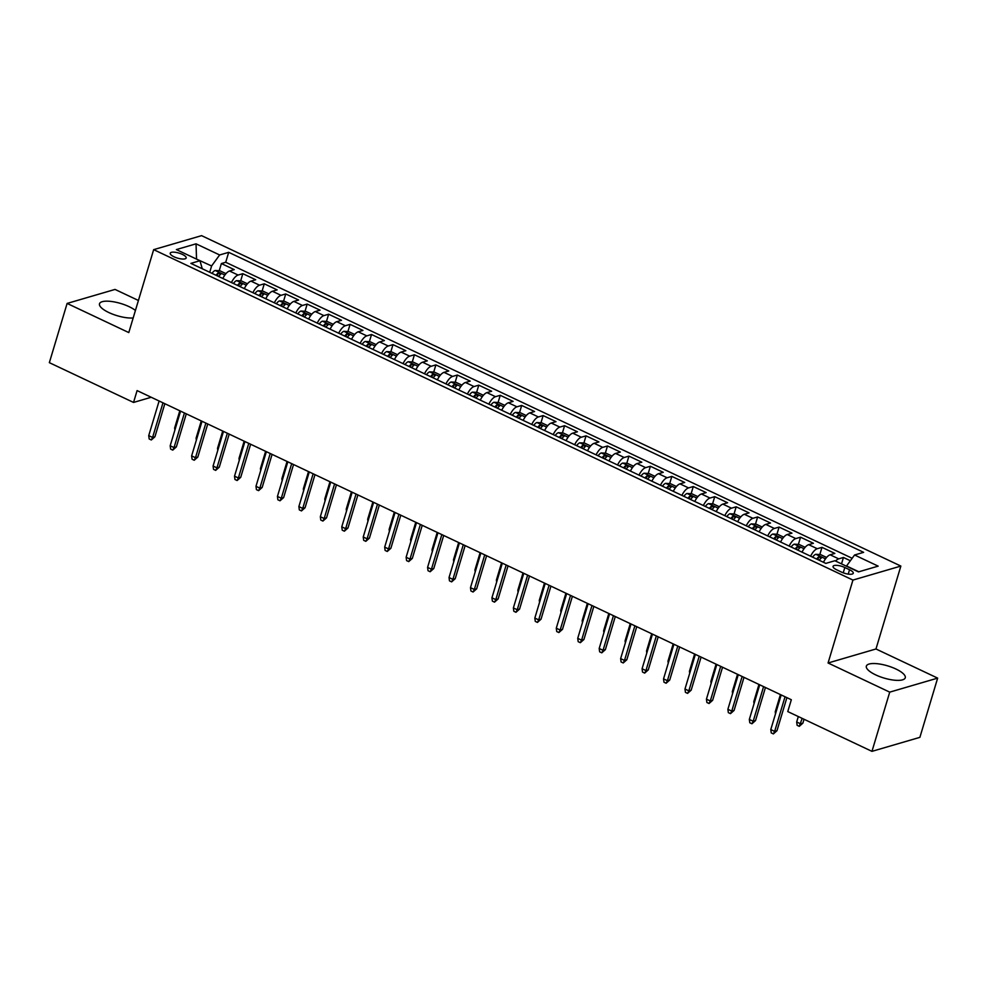 <?xml version="1.0" encoding="UTF-8"?>
<svg xmlns="http://www.w3.org/2000/svg" width="987" height="987" viewBox="0 0 987 987"><rect width="100%" height="100%" fill="white"/><g stroke="black" fill="none" stroke-linecap="round" stroke-linejoin="round"><path stroke-width="1.48" d="M135.429 310.449A20.32 6.366 16.7 0 0 129.063 306.649A20.32 6.366 16.7 0 0 99.502 303.762A20.32 6.366 16.7 0 0 108.866 312.558A20.32 6.366 16.7 0 0 133.171 317.95M875.703 674.898A20.32 6.366 16.7 0 0 905.264 677.785A20.32 6.366 16.7 0 0 895.912 669.001A20.32 6.366 16.7 0 0 866.352 666.114A20.32 6.366 16.7 0 0 875.703 674.898M174.057 256.805A8.34 2.616 16.7 0 0 186.185 257.989A8.34 2.616 16.7 0 0 182.348 254.387A8.34 2.616 16.7 0 0 170.22 253.203A8.34 2.616 16.7 0 0 174.057 256.805M138.414 300.467L115.035 289.425L67.116 303.428L49.35 362.661L133.541 402.437L151.221 397.267M900.86 566.069L201.582 235.646L153.664 249.649L852.941 580.072L900.86 566.069L875.975 648.977L828.068 662.993L889.731 692.134L937.65 678.118L875.975 648.977M937.65 678.118L919.884 737.351L871.965 751.354L889.731 692.134M850.362 560.752L843.441 557.47L841.516 563.873M823.479 562.282A10.413 4.293 -64.7 0 1 830.129 554.805L834.854 553.423L821.986 547.341L819.827 554.521M802.024 552.152A10.413 4.293 115.3 0 1 808.686 544.664L813.411 543.282L800.543 537.199L798.384 544.392M780.581 542.011A10.413 4.293 115.3 0 1 787.231 534.535L791.956 533.153L779.088 527.07L776.929 534.251M759.126 531.882A10.413 4.293 115.3 0 1 765.776 524.393L770.502 523.011L757.634 516.929L755.487 524.122M737.671 521.741A10.413 4.293 115.3 0 1 744.334 514.264L749.059 512.882L736.191 506.8L734.032 513.98M716.229 511.611A10.413 4.293 115.3 0 1 722.879 504.123L727.604 502.741L714.736 496.658L712.577 503.851M694.774 501.47A10.413 4.293 115.3 0 1 701.436 493.993L706.161 492.612L693.281 486.529L691.134 493.71M673.319 491.329A10.413 4.293 115.3 0 1 679.981 483.852L684.707 482.47L671.839 476.388L669.679 483.581M651.876 481.2A10.413 4.293 115.3 0 1 658.526 473.711L663.252 472.329L650.384 466.259L648.225 473.439M630.422 471.058A10.413 4.293 115.3 0 1 637.084 463.582L641.809 462.2L628.941 456.117L626.782 463.31M608.979 460.929A10.413 4.293 115.3 0 1 615.629 453.44L620.354 452.058L607.486 445.976L605.327 453.169M587.524 450.788A10.413 4.293 115.3 0 1 594.174 443.311L598.912 441.929L586.031 435.847L583.885 443.04M566.069 440.658A10.413 4.293 115.3 0 1 572.731 433.17L577.457 431.788L564.589 425.705L562.43 432.898M544.627 430.517A10.413 4.293 115.3 0 1 551.277 423.041L556.002 421.659L543.134 415.576L540.975 422.769M523.172 420.388A10.413 4.293 115.3 0 1 529.834 412.899L534.559 411.517L521.679 405.435L519.532 412.628M501.729 410.247A10.413 4.293 115.3 0 1 508.379 402.77L513.104 401.388L500.236 395.306L498.077 402.499M480.274 400.117A10.413 4.293 115.3 0 1 486.924 392.629L491.649 391.247L478.781 385.164L476.622 392.357M458.819 389.976A10.413 4.293 115.3 0 1 465.482 382.5L470.207 381.118L457.339 375.035L455.18 382.216M437.377 379.847A10.413 4.293 115.3 0 1 444.027 372.358L448.752 370.976L435.884 364.894L433.725 372.087M415.922 369.706A10.413 4.293 115.3 0 1 422.572 362.229L427.309 360.847L414.429 354.765L412.282 361.945M394.467 359.576A10.413 4.293 115.3 0 1 401.129 352.088L405.854 350.706L392.986 344.623L390.827 351.816M373.024 349.435A10.413 4.293 115.3 0 1 379.674 341.958L384.399 340.577L371.531 334.494L369.372 341.675M351.569 339.306A10.413 4.293 115.3 0 1 358.232 331.817L362.957 330.435L350.089 324.353L347.93 331.546M330.127 329.164A10.413 4.293 115.3 0 1 336.777 321.688L341.502 320.306L328.634 314.224L326.475 321.404M308.672 319.023A10.413 4.293 115.3 0 1 315.322 311.547L320.047 310.165L307.179 304.082L305.032 311.275M287.217 308.894A10.413 4.293 115.3 0 1 293.879 301.405L298.605 300.023L285.736 293.953L283.577 301.134M265.774 298.753A10.413 4.293 115.3 0 1 272.424 291.276L277.15 289.894L264.282 283.812L262.123 291.005M244.32 288.623A10.413 4.293 115.3 0 1 250.982 281.135L255.707 279.753L242.827 273.683L240.68 280.863M871.965 751.354L787.774 711.578L791.327 699.734L137.094 390.593L133.541 402.437M849.536 569.746L844.823 567.513A8.069 2.529 16.7 0 0 833.065 566.365A8.069 2.529 16.7 0 0 836.791 569.857L841.504 572.09A8.069 2.529 16.7 0 0 853.261 573.237A8.069 2.529 16.7 0 0 849.536 569.746L848.228 574.113M202.273 268.76L199.954 260.728L190.886 263.381L825.823 563.392L834.879 560.739L858.48 571.892L878.159 566.131L854.569 554.99L863.637 552.338L228.7 252.327L219.645 254.967L211.613 265.959L196.24 258.976M199.954 260.728L176.365 249.575L196.043 243.826L219.645 254.967M835.57 561.06A10.413 4.293 -64.7 0 1 838.716 558.852L843.441 557.47M852.163 558.284L225.715 262.271L221.384 263.541L219.225 270.734M222.865 278.482A10.413 4.293 115.3 0 1 229.527 271.006L234.252 269.624L221.384 263.541M231.451 282.541A10.413 4.293 -64.7 0 1 238.101 275.052L242.827 273.683M252.906 292.683A10.413 4.293 -64.7 0 1 259.556 285.194L264.282 283.812M274.349 302.812A10.413 4.293 -64.7 0 1 281.011 295.335L285.736 293.953M295.804 312.953A10.413 4.293 -64.7 0 1 302.454 305.464L307.179 304.082M317.246 323.082A10.413 4.293 -64.7 0 1 323.909 315.606L328.634 314.224M338.701 333.224A10.413 4.293 -64.7 0 1 345.351 325.735L350.089 324.353M360.156 343.353A10.413 4.293 -64.7 0 1 366.806 335.876L371.531 334.494M381.599 353.494A10.413 4.293 -64.7 0 1 388.261 346.005L392.986 344.623M403.054 363.623A10.413 4.293 -64.7 0 1 409.704 356.147L414.429 354.765M424.509 373.765A10.413 4.293 -64.7 0 1 431.159 366.276L435.884 364.894M445.951 383.894A10.413 4.293 -64.7 0 1 452.614 376.417L457.339 375.035M467.406 394.035A10.413 4.293 -64.7 0 1 474.056 386.546L478.781 385.164M488.849 404.164A10.413 4.293 -64.7 0 1 495.511 396.688L500.236 395.306M510.304 414.306A10.413 4.293 -64.7 0 1 516.954 406.817L521.679 405.435M531.759 424.435A10.413 4.293 -64.7 0 1 538.408 416.958L543.134 415.576M553.201 434.576A10.413 4.293 -64.7 0 1 559.863 427.087L564.589 425.705M574.656 444.705A10.413 4.293 -64.7 0 1 581.306 437.229L586.031 435.847M596.099 454.847A10.413 4.293 -64.7 0 1 602.761 447.358L607.486 445.976M617.554 464.988A10.413 4.293 -64.7 0 1 624.203 457.499L628.941 456.117M639.008 475.117A10.413 4.293 -64.7 0 1 645.658 467.641L650.384 466.259M660.451 485.259A10.413 4.293 -64.7 0 1 667.113 477.77L671.839 476.388M681.906 495.388A10.413 4.293 -64.7 0 1 688.556 487.911L693.281 486.529M703.361 505.529A10.413 4.293 -64.7 0 1 710.011 498.04L714.736 496.658M724.803 515.658A10.413 4.293 -64.7 0 1 731.466 508.182L736.191 506.8M746.258 525.8A10.413 4.293 -64.7 0 1 752.908 518.311L757.634 516.929M767.701 535.929A10.413 4.293 -64.7 0 1 774.363 528.452L779.088 527.07M789.156 546.07A10.413 4.293 -64.7 0 1 795.806 538.581L800.543 537.199M810.611 556.199A10.413 4.293 -64.7 0 1 817.261 548.723L821.986 547.341M858.838 571.781L846.538 565.983L854.569 554.99M67.116 303.428L128.791 332.57L153.664 249.649M828.068 662.993L852.941 580.072M196.536 259.112L196.043 243.826M209.725 272.276L211.613 265.959M225.715 262.271L228.7 252.327M785.035 696.76L774.647 731.392L776.979 730.701L773.376 733.909L774.647 731.392L770.785 729.566L781.173 694.934M776.979 730.701L786.898 697.636M773.376 733.909L771.242 732.897L770.785 729.566M802.875 723.138L799.285 726.333L797.138 725.322L796.682 721.99L800.543 723.816L802.875 723.138L804.035 719.264M799.285 726.333L802.172 718.376M796.682 721.99L798.31 716.55M763.58 686.619L753.192 721.25L755.524 720.572L751.934 723.767L753.192 721.25L749.33 719.424L759.719 684.793M755.524 720.572L765.443 687.495M751.934 723.767L749.787 722.755L749.33 719.424M742.138 676.49L731.749 711.109L734.081 710.43L730.479 713.638L731.749 711.109L727.888 709.295L738.276 674.664M734.081 710.43L744.001 677.366M730.479 713.638L728.332 712.626L727.888 709.295M720.683 666.348L710.295 700.98L712.626 700.301L709.036 703.497L710.295 700.98L706.433 699.154L716.821 664.522M712.626 700.301L722.546 667.224M709.036 703.497L706.889 702.485L706.433 699.154M699.228 656.219L688.84 690.838L691.171 690.16L687.581 693.367L688.84 690.838L684.978 689.025L695.379 654.393M691.171 690.16L701.091 657.095M687.581 693.367L685.434 692.356L684.978 689.025M826.588 557.445L820.481 554.558L815.743 554.312A6.897 2.85 115.3 0 0 812.609 557.149M823.886 561.48A6.897 2.85 115.3 0 0 823.331 562.22M819.259 560.295A6.897 2.85 -64.7 0 1 821.332 558.025L818.766 556.804A6.897 2.85 115.3 0 0 816.681 559.074M775.498 713.835L775.239 711.849L780.421 694.577M775.239 711.849L775.992 712.207M805.145 547.316L799.026 544.429L794.301 544.17A6.897 2.85 115.3 0 0 791.155 547.008M802.431 551.338A6.897 2.85 115.3 0 0 801.888 552.078M797.804 550.154A6.897 2.85 -64.7 0 1 799.889 547.884L797.311 546.675A6.897 2.85 115.3 0 0 795.238 548.945M754.056 703.694L753.784 701.72L758.966 684.435M753.784 701.72L754.537 702.078M783.69 537.175L777.583 534.288L772.846 534.041A6.897 2.85 115.3 0 0 769.712 536.879M780.976 541.209A6.897 2.85 115.3 0 0 780.433 541.949M776.362 540.025A6.897 2.85 -64.7 0 1 778.435 537.755L775.868 536.533A6.897 2.85 115.3 0 0 773.783 538.803M732.601 693.565L732.329 691.579L737.523 674.306M732.329 691.579L733.094 691.936M762.235 527.046L756.128 524.159L751.391 523.9A6.897 2.85 115.3 0 0 748.257 526.737M759.534 531.068A6.897 2.85 115.3 0 0 758.991 531.808M754.907 529.883A6.897 2.85 -64.7 0 1 756.992 527.613L754.413 526.404A6.897 2.85 115.3 0 0 752.341 528.674M711.146 683.423L710.887 681.449L716.068 664.165M710.887 681.449L711.639 681.807M677.785 646.078L667.397 680.709L669.729 680.031L666.126 683.226L667.397 680.709L663.535 678.883L673.924 644.252M669.729 680.031L679.648 646.954M666.126 683.226L663.98 682.214L663.535 678.883M740.793 516.904L734.686 514.017L729.948 513.758A6.897 2.85 115.3 0 0 726.814 516.608M738.079 520.939A6.897 2.85 115.3 0 0 737.536 521.679M733.464 519.754A6.897 2.85 -64.7 0 1 735.537 517.484L732.959 516.263A6.897 2.85 115.3 0 0 730.886 518.533M689.703 673.294L689.432 671.308L694.614 654.036M689.432 671.308L690.184 671.666M656.33 635.936L645.942 670.568L648.274 669.889L644.684 673.097L645.942 670.568L642.081 668.742L652.469 634.123M648.274 669.889L658.193 636.825M644.684 673.097L642.537 672.085L642.081 668.742M719.338 506.775L713.231 503.888L708.493 503.629A6.897 2.85 115.3 0 0 705.36 506.467M716.636 510.797A6.897 2.85 115.3 0 0 716.081 511.537M712.009 509.613A6.897 2.85 -64.7 0 1 714.082 507.343L711.516 506.134A6.897 2.85 115.3 0 0 709.431 508.391M668.248 663.153L667.977 661.179L673.171 643.894M667.977 661.179L668.742 661.537M634.888 625.807L624.487 660.439L626.819 659.76L623.229 662.956L624.487 660.439L620.638 658.613L631.026 623.981M626.819 659.76L636.751 626.683M623.229 662.956L621.082 661.944L620.638 658.613M697.883 496.634L691.776 493.747L687.051 493.488A6.897 2.85 115.3 0 0 683.905 496.338M695.181 500.668A6.897 2.85 115.3 0 0 694.638 501.408M690.555 499.484A6.897 2.85 -64.7 0 1 692.64 497.214L690.061 495.992A6.897 2.85 115.3 0 0 687.988 498.262M646.806 653.024L646.534 651.038L651.716 633.765M646.534 651.038L647.287 651.395M613.433 615.666L603.045 650.297L605.376 649.619L601.774 652.826L603.045 650.297L599.183 648.471L609.571 613.852M605.376 649.619L615.296 616.554M601.774 652.826L599.64 651.815L599.183 648.471M676.44 486.505L670.333 483.618L665.596 483.359A6.897 2.85 115.3 0 0 662.462 486.196M673.726 490.527A6.897 2.85 115.3 0 0 673.183 491.267M669.112 489.342A6.897 2.85 -64.7 0 1 671.185 487.072L668.606 485.863A6.897 2.85 115.3 0 0 666.533 488.121M625.351 642.882L625.079 640.908L630.261 623.624M625.079 640.908L625.832 641.266M591.978 605.537L581.59 640.168L583.922 639.49L580.331 642.685L581.59 640.168L577.728 638.342L588.116 603.711M583.922 639.49L593.841 606.413M580.331 642.685L578.185 641.673L577.728 638.342M654.986 476.363L648.878 473.476L644.141 473.217A6.897 2.85 115.3 0 0 641.007 476.067M652.284 480.398A6.897 2.85 115.3 0 0 651.728 481.138M647.657 479.201A6.897 2.85 -64.7 0 1 649.73 476.943L647.164 475.722A6.897 2.85 115.3 0 0 645.079 477.992M603.896 632.753L603.637 630.767L608.819 613.495M603.637 630.767L604.389 631.125M570.535 595.395L560.147 630.027L562.479 629.348L558.876 632.556L560.147 630.027L556.286 628.201L566.674 593.569M562.479 629.348L572.398 596.284M558.876 632.556L556.73 631.544L556.286 628.201M633.543 466.222L627.436 463.347L622.698 463.088A6.897 2.85 115.3 0 0 619.565 465.926M630.829 470.256A6.897 2.85 115.3 0 0 630.286 470.996M626.202 469.072A6.897 2.85 -64.7 0 1 628.287 466.802L625.709 465.593A6.897 2.85 115.3 0 0 623.636 467.85M582.453 622.612L582.182 620.638L587.364 603.353M582.182 620.638L582.935 620.996M549.08 585.266L538.692 619.898L541.024 619.207L537.434 622.415L538.692 619.898L534.831 618.072L545.219 583.44M541.024 619.207L550.943 586.142M537.434 622.415L535.287 621.403L534.831 618.072M612.088 456.093L605.981 453.206L601.243 452.947A6.897 2.85 115.3 0 0 598.11 455.797M609.386 460.127A6.897 2.85 115.3 0 0 608.831 460.855M604.76 458.93A6.897 2.85 -64.7 0 1 606.832 456.673L604.266 455.451A6.897 2.85 115.3 0 0 602.181 457.721M560.998 612.483L560.727 610.497L565.921 593.224M560.727 610.497L561.492 610.854M527.638 575.125L517.237 609.756L519.569 609.078L515.979 612.285L517.237 609.756L513.376 607.93L523.776 573.299M519.569 609.078L529.488 576.013M515.979 612.285L513.832 611.274L513.376 607.93M590.633 445.951L584.526 443.064L579.788 442.818A6.897 2.85 115.3 0 0 576.655 445.655M587.931 449.986A6.897 2.85 115.3 0 0 587.388 450.726M583.305 448.801A6.897 2.85 -64.7 0 1 585.39 446.531L582.811 445.322A6.897 2.85 115.3 0 0 580.738 447.58M539.556 602.341L539.284 600.367L544.466 583.083M539.284 600.367L540.037 600.725M506.183 564.996L495.795 599.627L498.127 598.936L494.524 602.144L495.795 599.627L491.933 597.801L502.321 563.17M498.127 598.936L508.046 565.872M494.524 602.144L492.377 601.132L491.933 597.801M569.191 435.822L563.083 432.935L558.346 432.676A6.897 2.85 115.3 0 0 555.212 435.526M566.476 439.844A6.897 2.85 115.3 0 0 565.933 440.584M561.862 438.66A6.897 2.85 -64.7 0 1 563.935 436.402L561.356 435.181A6.897 2.85 115.3 0 0 559.284 437.451M518.101 592.212L517.83 590.226L523.011 572.941M517.83 590.226L518.582 590.584M484.728 554.854L474.34 589.486L476.672 588.807L473.081 592.015L474.34 589.486L470.478 587.66L480.866 553.028M476.672 588.807L486.591 555.743M473.081 592.015L470.935 590.991L470.478 587.66M547.736 425.681L541.629 422.794L536.891 422.547A6.897 2.85 115.3 0 0 533.757 425.385M545.034 429.715A6.897 2.85 115.3 0 0 544.479 430.455M540.407 428.531A6.897 2.85 -64.7 0 1 542.48 426.261L539.914 425.039A6.897 2.85 115.3 0 0 537.829 427.309M496.646 582.071L496.387 580.097L501.569 562.812M496.387 580.097L497.14 580.455M463.285 544.725L452.897 579.357L455.217 578.666L451.627 581.874L452.897 579.357L449.036 577.531L459.424 542.899M455.217 578.666L465.148 545.601M451.627 581.874L449.48 580.862L449.036 577.531M526.281 415.552L520.174 412.665L515.448 412.406A6.897 2.85 115.3 0 0 512.302 415.256M523.579 419.574A6.897 2.85 115.3 0 0 523.036 420.314M518.952 418.389A6.897 2.85 -64.7 0 1 521.037 416.132L518.459 414.91A6.897 2.85 115.3 0 0 516.386 417.18M475.203 571.942L474.932 569.955L480.114 552.671M474.932 569.955L475.685 570.313M441.831 534.584L431.442 569.215L433.774 568.537L430.172 571.744L431.442 569.215L427.581 567.389L437.969 532.758M433.774 568.537L443.694 535.46M430.172 571.744L428.037 570.72L427.581 567.389M504.838 405.41L498.731 402.523L493.993 402.277A6.897 2.85 115.3 0 0 490.86 405.114M502.124 409.445A6.897 2.85 115.3 0 0 501.581 410.185M497.51 408.26A6.897 2.85 -64.7 0 1 499.582 405.99L497.004 404.769A6.897 2.85 115.3 0 0 494.931 407.039M453.749 561.8L453.477 559.826L458.659 542.542M453.477 559.826L454.23 560.172M420.376 524.455L409.987 559.086L412.319 558.395L408.729 561.603L409.987 559.086L406.126 557.26L416.514 522.629M412.319 558.395L422.239 525.331M408.729 561.603L406.582 560.591L406.126 557.26M483.383 395.281L477.276 392.394L472.539 392.135A6.897 2.85 115.3 0 0 469.405 394.985M480.681 399.303A6.897 2.85 115.3 0 0 480.126 400.043M476.055 398.119A6.897 2.85 -64.7 0 1 478.14 395.849L475.561 394.64A6.897 2.85 115.3 0 0 473.489 396.91M432.294 551.659L432.035 549.685L437.216 532.4M432.035 549.685L432.787 550.043M398.933 514.313L388.545 548.945L390.877 548.266L387.274 551.462L388.545 548.945L384.683 547.119L395.071 512.487M390.877 548.266L400.796 515.189M387.274 551.462L385.127 550.45L384.683 547.119M461.941 385.14L455.834 382.253L451.096 382.006A6.897 2.85 115.3 0 0 447.962 384.844M459.226 389.174A6.897 2.85 115.3 0 0 458.684 389.914M454.612 387.99A6.897 2.85 -64.7 0 1 456.685 385.72L454.106 384.498A6.897 2.85 115.3 0 0 452.034 386.768M410.851 541.53L410.58 539.544L415.761 522.271M410.58 539.544L411.332 539.901M377.478 504.184L367.09 538.803L369.422 538.125L365.832 541.332L367.09 538.803L363.228 536.99L373.617 502.358M369.422 538.125L379.341 505.06M365.832 541.332L363.685 540.321L363.228 536.99M440.486 375.011L434.379 372.124L429.641 371.865A6.897 2.85 115.3 0 0 426.507 374.702M437.784 379.033A6.897 2.85 115.3 0 0 437.229 379.773M433.157 377.848A6.897 2.85 -64.7 0 1 435.23 375.578L432.664 374.369A6.897 2.85 115.3 0 0 430.579 376.639M389.396 531.388L389.125 529.414L394.319 512.13M389.125 529.414L389.89 529.772M356.036 494.043L345.635 528.674L347.967 527.996L344.377 531.191L345.635 528.674L341.773 526.848L352.174 492.217M347.967 527.996L357.899 494.919M344.377 531.191L342.23 530.179L341.773 526.848M419.031 364.869L412.924 361.982L408.186 361.735A6.897 2.85 115.3 0 0 405.052 364.573M416.329 368.904A6.897 2.85 115.3 0 0 415.786 369.644M411.702 367.719A6.897 2.85 -64.7 0 1 413.787 365.449L411.209 364.228A6.897 2.85 115.3 0 0 409.136 366.498M367.954 521.259L367.682 519.273L372.864 502.001M367.682 519.273L368.435 519.631M334.581 483.914L324.192 518.533L326.524 517.854L322.922 521.062L324.192 518.533L320.331 516.719L330.719 482.088M326.524 517.854L336.444 484.79M322.922 521.062L320.787 520.05L320.331 516.719M397.588 354.74L391.481 351.853L386.744 351.594A6.897 2.85 115.3 0 0 383.61 354.432M394.874 358.762A6.897 2.85 115.3 0 0 394.331 359.502M390.26 357.578A6.897 2.85 -64.7 0 1 392.332 355.308L389.754 354.099A6.897 2.85 115.3 0 0 387.681 356.369M346.499 511.118L346.227 509.144L351.409 491.859M346.227 509.144L346.98 509.502M313.126 473.772L302.738 508.404L305.069 507.725L301.479 510.921L302.738 508.404L298.876 506.578L309.264 471.946M305.069 507.725L314.989 474.648M301.479 510.921L299.332 509.909L298.876 506.578M376.133 344.599L370.026 341.712L365.289 341.453A6.897 2.85 115.3 0 0 362.155 344.303M373.431 348.633A6.897 2.85 115.3 0 0 372.876 349.373M368.805 347.449A6.897 2.85 -64.7 0 1 370.878 345.179L368.311 343.957A6.897 2.85 115.3 0 0 366.226 346.227M325.044 500.989L324.785 499.003L329.966 481.73M324.785 499.003L325.537 499.36M291.683 463.631L281.295 498.262L283.627 497.584L280.024 500.791L281.295 498.262L277.433 496.436L287.822 461.817M283.627 497.584L293.546 464.519M280.024 500.791L277.878 499.78L277.433 496.436M354.691 334.47L348.571 331.583L343.846 331.324A6.897 2.85 115.3 0 0 340.7 334.161M351.977 338.492A6.897 2.85 115.3 0 0 351.434 339.232M347.35 337.307A6.897 2.85 -64.7 0 1 349.435 335.037L346.856 333.828A6.897 2.85 115.3 0 0 344.784 336.086M303.601 490.847L303.33 488.873L308.512 471.589M303.33 488.873L304.082 489.231M270.228 453.502L259.84 488.133L262.172 487.455L258.582 490.65L259.84 488.133L255.978 486.307L266.367 451.676M262.172 487.455L272.091 454.378M258.582 490.65L256.435 489.638L255.978 486.307M333.236 324.328L327.129 321.441L322.391 321.182A6.897 2.85 115.3 0 0 319.257 324.032M330.522 328.363A6.897 2.85 115.3 0 0 329.979 329.103M325.907 327.178A6.897 2.85 -64.7 0 1 327.98 324.908L325.414 323.687A6.897 2.85 115.3 0 0 323.329 325.957M282.146 480.718L281.875 478.732L287.069 461.46M281.875 478.732L282.64 479.09M248.773 443.36L238.385 477.992L240.717 477.313L237.127 480.521L238.385 477.992L234.524 476.166L244.924 441.547M240.717 477.313L250.636 444.249M237.127 480.521L234.98 479.509L234.524 476.166M227.331 433.231L216.943 467.863L219.274 467.184L215.672 470.38L216.943 467.863L213.081 466.037L223.469 431.405M219.274 467.184L229.194 434.107M215.672 470.38L213.525 469.368L213.081 466.037M205.876 423.09L195.488 457.721L197.819 457.043L194.229 460.25L195.488 457.721L191.626 455.895L202.014 421.264M197.819 457.043L207.739 423.978M194.229 460.25L192.083 459.239L191.626 455.895M311.781 314.199L305.674 311.312L300.936 311.053A6.897 2.85 115.3 0 0 297.803 313.891M309.079 318.221A6.897 2.85 115.3 0 0 308.536 318.961M304.452 317.037A6.897 2.85 -64.7 0 1 306.538 314.767L303.959 313.558A6.897 2.85 115.3 0 0 301.886 315.815M260.691 470.577L260.432 468.603L265.614 451.318M260.432 468.603L261.185 468.961M290.338 304.058L284.231 301.171L279.494 300.912A6.897 2.85 115.3 0 0 276.36 303.762M287.624 308.092A6.897 2.85 115.3 0 0 287.081 308.832M283.01 306.895A6.897 2.85 -64.7 0 1 285.083 304.638L282.504 303.416A6.897 2.85 115.3 0 0 280.431 305.686M239.249 460.448L238.977 458.462L244.159 441.189M238.977 458.462L239.73 458.819M268.883 293.916L262.776 291.042L258.039 290.783A6.897 2.85 115.3 0 0 254.905 293.62M266.182 297.951A6.897 2.85 115.3 0 0 265.626 298.691M261.555 296.766A6.897 2.85 -64.7 0 1 263.628 294.496L261.061 293.287A6.897 2.85 115.3 0 0 258.976 295.545M217.794 450.306L217.522 448.332L222.717 431.048M217.522 448.332L218.287 448.69M184.433 412.961L174.033 447.592L176.365 446.901L172.774 450.109L174.033 447.592L170.183 445.766L180.572 411.135M176.365 446.901L186.296 413.837M172.774 450.109L170.628 449.097L170.183 445.766M247.429 283.787L241.321 280.9L236.596 280.641A6.897 2.85 115.3 0 0 233.45 283.491M244.727 287.822A6.897 2.85 115.3 0 0 244.184 288.549M240.1 286.625A6.897 2.85 -64.7 0 1 242.185 284.367L239.607 283.146A6.897 2.85 115.3 0 0 237.534 285.416M196.351 440.177L196.08 438.191L201.262 420.918M196.08 438.191L196.832 438.549M162.978 402.819L152.59 437.451L154.922 436.772L151.319 439.98L152.59 437.451L148.729 435.625L159.117 400.993M154.922 436.772L164.841 403.708M151.319 439.98L149.185 438.968L148.729 435.625M225.986 273.646L219.879 270.759L215.141 270.512A6.897 2.85 115.3 0 0 212.008 273.35M223.272 277.68A6.897 2.85 115.3 0 0 222.729 278.42M218.658 276.496A6.897 2.85 -64.7 0 1 220.73 274.226L218.152 273.017A6.897 2.85 115.3 0 0 216.079 275.274M174.896 430.036L174.625 428.062L179.807 410.777M174.625 428.062L175.378 428.42M830.129 554.805L838.716 558.852M229.527 271.006L238.101 275.052M250.982 281.135L259.556 285.194M272.424 291.276L281.011 295.335M293.879 301.405L302.454 305.464M315.322 311.547L323.909 315.606M336.777 321.688L345.351 325.735M358.232 331.817L366.806 335.876M379.674 341.958L388.261 346.005M401.129 352.088L409.704 356.147M422.572 362.229L431.159 366.276M444.027 372.358L452.614 376.417M465.482 382.5L474.056 386.546M486.924 392.629L495.511 396.688M508.379 402.77L516.954 406.817M529.834 412.899L538.408 416.958M551.277 423.041L559.863 427.087M572.731 433.17L581.306 437.229M594.174 443.311L602.761 447.358M615.629 453.44L624.203 457.499M637.084 463.582L645.658 467.641M658.526 473.711L667.113 477.77M679.981 483.852L688.556 487.911M701.436 493.993L710.011 498.04M722.879 504.123L731.466 508.182M744.334 514.264L752.908 518.311M765.776 524.393L774.363 528.452M787.231 534.535L795.806 538.581M808.686 544.664L817.261 548.723M843.231 572.818L844.823 567.513M825.49 558.852L815.867 554.312M817.915 559.654L818.766 556.804M804.035 548.723L794.412 544.182M796.46 549.512L797.311 546.675M782.58 538.581L772.969 534.041M775.005 539.383L775.868 536.533M761.137 528.452L751.514 523.9M753.562 529.242L754.413 526.404M739.682 518.311L730.059 513.771M732.107 519.113L732.959 516.263M718.228 508.182L708.617 503.629M710.652 508.971L711.516 506.134M696.785 498.04L687.162 493.5M689.21 498.842L690.061 495.992M675.33 487.911L665.719 483.359M667.755 488.701L668.606 485.863M653.887 477.77L644.264 473.229M646.312 478.572L647.164 475.722M632.433 467.641L622.809 463.088M624.857 468.43L625.709 465.593M610.978 457.499L601.367 452.959M603.402 458.301L604.266 455.451M589.535 447.37L579.912 442.818M581.96 448.16L582.811 445.322M568.08 437.229L558.457 432.688M560.505 438.031L561.356 435.181M546.638 427.1L537.014 422.547M539.062 427.889L539.914 425.039M525.183 416.958L515.559 412.418M517.607 417.76L518.459 414.91M503.728 406.829L494.117 402.277M496.153 407.619L497.004 404.769M482.285 396.688L472.662 392.147M474.71 397.49L475.561 394.64M460.83 386.546L451.207 382.006M453.255 387.348L454.106 384.498M439.375 376.417L429.764 371.877M431.8 377.207L432.664 374.369M417.933 366.276L408.31 361.735M410.358 367.078L411.209 364.228M396.478 356.147L386.867 351.594M388.903 356.936L389.754 354.099M375.035 346.005L365.412 341.465M367.46 346.807L368.311 343.957M353.58 335.876L343.957 331.324M346.005 336.666L346.856 333.828M332.125 325.735L322.515 321.194M324.55 326.537L325.414 323.687M310.683 315.606L301.06 311.053M303.108 316.395L303.959 313.558M289.228 305.464L279.605 300.924M281.653 306.266L282.504 303.416M267.773 295.335L258.162 290.783M260.198 296.125L261.061 293.287M246.331 285.194L236.707 280.653M238.755 285.996L239.607 283.146M224.876 275.065L215.265 270.512M217.3 275.854L218.152 273.017"/></g></svg>
